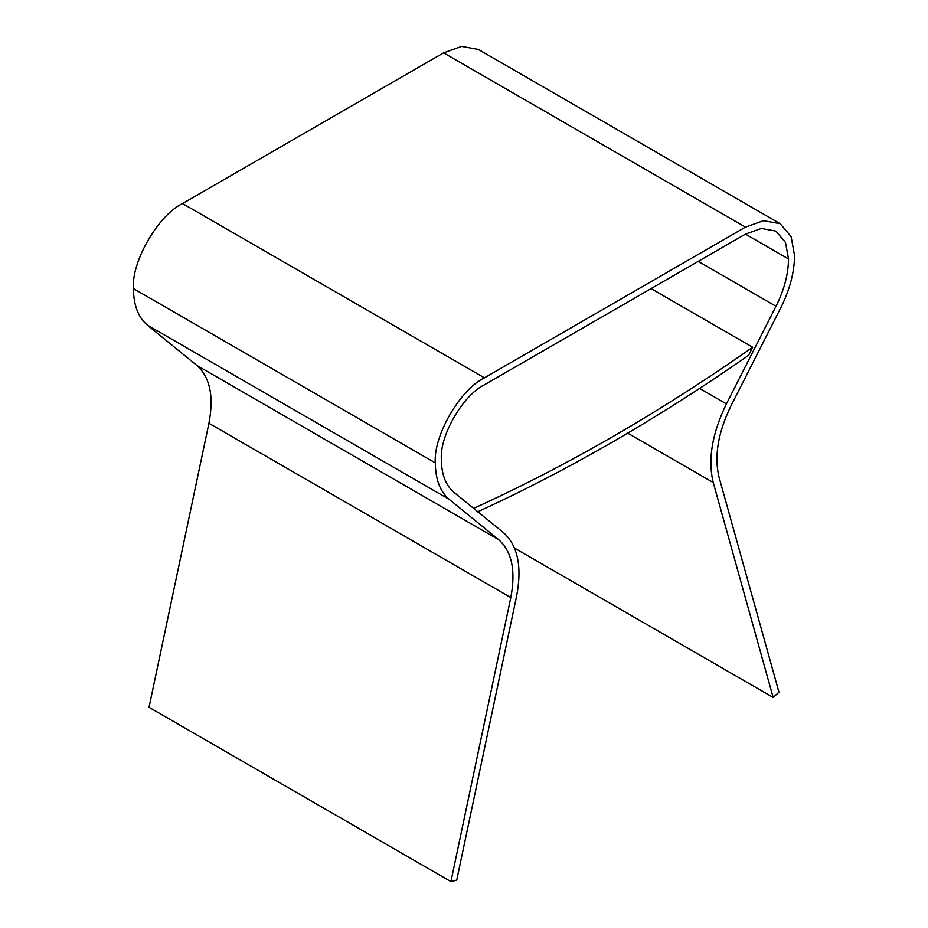 <?xml version="1.0" encoding="UTF-8"?>
<svg xmlns="http://www.w3.org/2000/svg" width="928" height="928" viewBox="0 0 928 928"><rect width="100%" height="100%" fill="white"/><g stroke="black" fill="none" stroke-linecap="round" stroke-linejoin="round"><path stroke-width="1.39" d="M773.14 697.427L713.249 482.537C707.658 459.615 712.054 433.411 726.427 403.9L776.005 306.275C784.206 289.861 788.371 274.096 788.522 258.982L785.494 242.428L775.901 231.095L761.308 228.45L745.451 234.111L484.428 384.807C463.118 394.887 439.431 435.916 441.357 459.418C441.508 474.359 445.672 485.309 453.873 492.246L503.452 532.637C517.824 545.548 522.22 566.683 516.629 596.054L456.738 880.104L450.915 881.6L510.806 597.551C515.898 570.79 511.896 551.534 498.8 539.771L449.233 499.38C440.116 491.666 435.487 479.509 435.325 462.898C433.121 436.114 460.137 389.331 484.428 377.835L745.451 227.14L763.524 220.69L780.17 223.706L791.108 236.617L794.554 255.502C794.403 272.298 789.763 289.803 780.657 308.038L731.078 405.664C717.982 432.552 713.98 456.437 719.072 477.317L778.963 692.207L773.14 697.427L514.576 548.146M450.915 881.6L149.037 707.31L208.928 423.261C214.02 396.5 210.018 377.244 196.922 365.481L147.343 325.102C138.237 317.388 133.597 305.219 133.446 288.608C131.242 261.824 158.259 215.041 182.549 203.557L443.572 52.85L461.645 46.4L478.291 49.416L780.17 223.706M651.073 288.608L752.678 347.258L748.652 355.32C658.254 418.284 567.855 470.484 477.456 511.908M752.678 347.258C659.588 412.461 566.509 466.192 473.431 508.474M713.249 482.537L627.699 433.144M726.427 403.9L699.619 388.426M776.005 306.275L698.239 261.371M788.522 258.982L745.451 234.111M510.806 597.551L208.928 423.261M498.8 539.771L196.922 365.481M449.233 499.38L147.343 325.102M435.325 462.898L133.446 288.608M484.428 377.835L182.549 203.557M745.451 227.14L443.572 52.85"/></g></svg>
